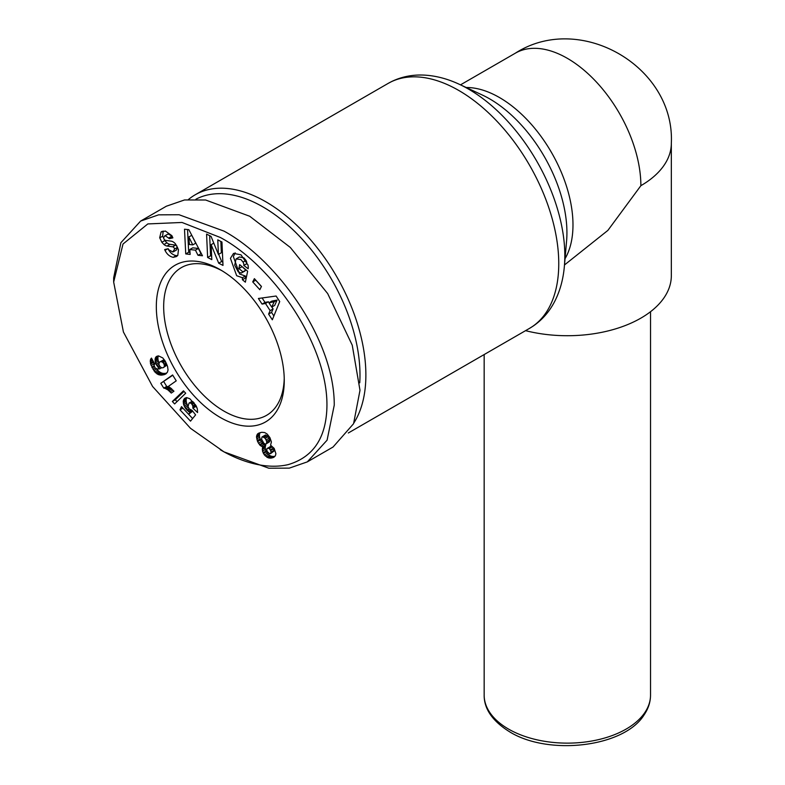 <?xml version="1.0" encoding="UTF-8"?>
<svg xmlns="http://www.w3.org/2000/svg" width="785" height="785" viewBox="0 0 785 785"><rect width="100%" height="100%" fill="white"/><g stroke="black" fill="none" stroke-linecap="round" stroke-linejoin="round"><path stroke-width="1.18" d="M223.96 451.856L190.519 428.325L152.594 386.495L123.422 332.006L113.668 282.06L123.019 244.007L147.825 223.931L182.012 222.459L220.291 237.472C273.887 265.938 332.34 350.267 326.55 413.597C324.146 440.758 311.351 457.763 288.164 464.622C262.72 470.549 235.431 458.764 220.291 449.736L223.96 451.856L268.823 468.213L289.331 468.125L307.308 461.884L333.046 447.028L353.574 423.704L359.991 390.302L352.249 345.204L327.688 293.6L290.303 247.442L249.699 216.248L205.611 199.998L184.534 199.949L166.351 206.219L140.623 221.076L158.59 214.845L179.078 214.747L223.96 231.104C276.919 259.717 334.557 339.66 334.253 405.158L327.09 440.169L307.308 461.884M113.668 282.06L113.668 277.811L120.88 242.722L140.623 221.076M235.147 252.819L233.38 256.646L239.602 274.004L245.371 276.035L242.428 277.733L236.658 275.712L230.437 258.343L233.547 253.388L241.005 254.831L247.972 264.987A9.479 5.475 60 0 1 248.158 268.755L243.792 265.418A3.846 2.218 -120 0 0 243.036 262.092L240.975 259.57L236.069 258.922L234.705 265.183L238.248 271.875L241.26 273.043L244.861 271.07M241.878 266.458L245.833 270.158L242.889 271.855L238.866 268.529L239.67 264.643L247.648 271.217L245.362 282.178L242.437 279.754L242.428 277.733M245.833 270.158L244.204 271.345M241.26 273.043L242.889 271.855M245.98 260.394L243.919 257.873L239.396 256.95L236.069 258.922M162.152 231.369L161.072 231.987L165.38 231.035L171.866 235.657L172.877 237.855L169.423 238.689L165.233 235.677L163.663 237.492A2.051 1.187 -120 0 0 165.615 240.377L171.15 241.142A7.683 4.435 60 0 1 173.083 241.849A7.683 4.435 60 0 1 175.487 243.89L178.48 249.65L177.793 255.429L176.429 256.567L173.21 257.343C169.648 256.548 166.93 254.242 165.066 250.444L164.664 249.571L168.206 248.717L168.647 249.699L172.857 251.975L174.604 249.022A2.051 1.187 -120 0 0 173.2 247A2.051 1.187 -120 0 0 172.69 246.804L167.038 246.029A7.683 4.435 60 0 1 163.977 244.527L161.857 242.29L159.698 237.737L161.072 231.987L161.995 231.438M163.211 231.055L162.642 236.04L164.801 240.593L161.857 242.29M168.01 248.747C169.874 252.544 172.592 254.84 176.154 255.635L173.21 257.343M671.332 143.233A103.983 60.033 180 0 1 640.874 185.682A103.983 60.033 -120 0 0 595.481 81.041A103.983 60.033 -120 0 0 515.353 53.184C580.066 11.569 675.012 66.499 671.332 143.233L671.332 275.682A103.983 60.033 180 0 1 640.874 318.131A103.983 60.033 180 0 1 525.558 330.662M640.874 185.682L607.884 230.398L564.484 264.957M188.498 199.469A141.418 81.65 60 0 1 195.171 194.808A141.418 81.65 60 0 1 265.879 201.814A141.418 81.65 60 0 1 353.986 422.762M195.946 199.213A137.257 79.246 60 0 1 262.936 206.906A137.257 79.246 60 0 1 359.746 382.825M176.861 245.931A2.051 1.187 -120 0 0 176.144 245.303A2.051 1.187 -120 0 0 175.634 245.106L172.69 246.804M222.155 270.845A85.271 49.229 -120 0 0 181.335 267.636A85.271 49.229 -120 0 0 163.673 306.67A85.271 49.229 -120 0 0 223.96 411.104A85.271 49.229 -120 0 0 266.596 415.324A85.271 49.229 -120 0 0 284.229 378.37M220.291 417.473A90.471 52.232 60 0 1 156.323 306.67A90.471 52.232 60 0 1 220.291 269.736L220.291 269.736A90.471 52.232 60 0 1 284.258 380.539A90.471 52.232 60 0 1 220.291 417.473M206.583 234.077L211.037 236.373L218.416 254.448L217.769 239.857L221.949 242.015L222.989 265.409L218.711 263.201L211.136 244.665L211.803 259.639L207.623 257.47L206.583 234.077M261.454 286.447L259.815 289.694L252.731 281.903L254.379 278.655L261.454 286.447M270.148 310.644L265.458 303.461L262.072 304.109L258.402 298.486L276.104 296.024L279.715 301.558L272.326 319.799L268.598 314.088L270.148 310.644L273.092 308.947L271.846 307.043M195.426 250.15L189.784 249.532L190.156 254.418L185.741 253.928L184.504 229.21L188.851 229.691L202.471 255.773L197.997 255.282L195.426 250.15L198.369 248.452L192.727 247.834L189.784 249.532M192.06 410.329L195.602 414.873L190.51 421.143L179.991 409.849L181.512 406.64L188.636 414.284L190.048 412.517L185.78 408.769L183.641 404.736L183.327 400.654L184.897 398.191L186.673 397.612L189.833 398.741L196.201 405.963L197.339 408.887L197.575 412.557L192.884 408.171L192.816 405.884L191.648 403.833L190.559 403.009L189.018 403.097L188.017 406.64L189.352 408.985L192.06 410.329M154.812 371.923L150.602 364.063L150.661 359.147L151.466 358.088L154.763 364.073L153.978 365.172L155.096 367.89L157.039 368.93L159.316 368.911L155.43 362.798L155.361 357.882L156.529 356.419L158.521 355.89L162.789 357.94L165.311 361.277L167.558 366.428L168.049 369.99L167.44 372.178L165.223 374.249L161.327 375.151L158.256 374.553L154.812 371.923L157.746 370.226L158.747 371.226L155.813 372.924M185.692 393.226L174.623 403.932L172.357 401.488L183.454 390.832L185.692 393.226M164.919 388.32L163.761 388.114L160.788 383.306L172.602 374.965L176.232 380.843L168.49 386.298L173.946 391.195L171.287 393.069L167.911 389.88L164.919 388.32L167.862 386.622L168.981 387.044L166.037 388.742M262.396 448.206L262.789 446.969L259.923 445.164L257.617 441.631L256.509 436.548L257.294 434.282L258.51 433.261L261.729 432.29L264.712 432.564L267.204 434.076L269.942 437.677L271.404 441.945L270.58 445.164L274.181 448.412L275.898 453.72L275.388 455.761L274.034 457.145L270.953 458.136L268.588 457.949L264.339 454.927L262.504 451.11L262.396 448.206L265.34 446.508L265.212 447.774L262.278 449.471M245.371 276.035L245.371 278.057L242.437 279.754M245.371 278.057L246.097 278.655M241.8 266.831L238.866 268.529M246.735 263.721L243.782 265.448L246.735 263.721A3.846 2.218 -120 0 0 246.264 260.934M246.725 263.75L247.883 264.702M164.801 240.593L166.911 242.83A7.683 4.435 -120 0 0 169.982 244.331L175.634 245.106M174.604 249.022L177.538 247.324A2.051 1.187 -120 0 0 177.508 247.206M177.538 247.324L176.458 250.013L173.524 251.71M176.154 255.635L177.734 255.498M164.664 235.902L168.176 233.979L171.954 236.108L172.357 236.992L169.423 238.689M218.416 254.448L221.36 252.75L220.86 241.446M209.673 235.667L210.566 255.773L207.623 257.47M210.566 255.773L211.656 256.342M213.795 243.134L211.136 244.665M218.701 254.281L221.655 261.503L218.711 263.201M221.655 261.503L222.842 262.121M252.731 281.903L255.674 280.206L261.415 286.525M262.072 304.109L265.016 302.411L268.391 301.764L265.458 303.461M269.029 302.735L268.391 301.764M273.877 315.972L271.541 312.391L268.598 314.088M271.541 312.391L273.092 308.947M262.111 297.976L265.016 302.411M201.352 253.624L197.997 255.282M200.94 253.584L198.369 248.452M187.546 229.544L188.685 252.23L185.741 253.928M188.685 252.23L189.999 252.377M189.793 402.823L191.962 401.4L189.018 403.097M192.992 401.606L190.559 403.009M193.836 402.558L191.648 403.833M194.346 403.196L192.148 404.461M195.279 404.461L192.816 405.884M195.779 405.266L193.002 406.875M195.916 405.492L195.828 406.473L192.884 408.171M195.828 406.473L196.878 407.464M186.104 397.71L184.2 398.809M186.83 397.632L183.67 399.663M186.614 397.966L186.271 398.957L183.327 400.654M186.271 398.957L186.114 400.124L183.17 401.822M186.114 400.124L186.222 401.439L183.278 403.137M186.222 401.439L186.536 402.872L183.592 404.569M186.536 402.872L183.641 404.736M186.585 403.039L187.124 404.432L184.181 406.13M187.124 404.432L187.831 405.776L184.887 407.474M188.312 407.307L185.78 408.769M189.146 408.71L186.85 410.035M189.528 409.122L187.232 410.447M190.745 410.035L188.351 411.418M191.589 410.251L188.881 411.811M192.61 411.036L190.048 412.517M192.718 411.163L188.636 414.284L192.619 418.552M182.925 408.151L179.991 409.849M152.996 369.411L155.332 368.057M156.676 368.832L153.88 370.746M156.823 369.048L157.746 370.226M158.747 371.226L159.787 372.061L156.843 373.758M159.787 372.061L160.248 372.355L157.304 374.052M160.248 372.355L161.2 372.855L158.256 374.553M161.2 372.855L162.171 373.189L159.227 374.887M162.171 373.189L163.192 373.395L160.248 375.093M163.192 373.395L164.261 373.444L161.327 375.151M164.261 373.444L165.39 373.366L162.446 375.063M165.39 373.366L166.548 373.14L163.604 374.837M166.557 373.326L164.261 374.641M166.047 373.768L165.223 374.249M157.657 355.998L155.852 357.038M158.472 355.89L155.361 357.882M158.295 356.184L157.991 357.214L155.047 358.912M157.991 357.214L157.903 358.372L154.959 360.07M157.903 358.372L158.02 359.697L155.077 361.394M158.02 359.697L158.374 361.1L155.43 362.798M158.374 361.1L158.963 362.591L156.019 364.289M164.605 360.148L163.251 360.099L159.394 362.258L158.894 364.397L156.715 365.624M159.492 365.79L157.589 366.889M160.268 366.87L158.521 367.88M161.651 367.733L159.689 368.862M151.711 358.539L150.661 359.147M152.035 359.118L150.308 360.109M152.104 359.245L150.259 360.305M152.594 360.138L150.18 361.532M153.222 361.286L150.327 362.955M153.31 361.443L153.546 362.366L150.602 364.063M153.546 362.366L154.076 363.828L151.132 365.525M154.125 365.938L151.868 367.233M154.076 363.828L154.37 364.515M154.311 366.703L152.202 367.92M172.357 401.488L175.29 399.791L176.998 401.626M184.014 391.421L175.29 399.791M163.761 388.114L166.773 386.426L163.829 388.124M166.773 386.426L167.862 386.622M168.981 387.044L170.129 387.672L167.185 389.37M170.129 387.672L170.855 388.183L167.911 389.88M171.886 389.046L168.952 390.734M170.855 388.183L171.787 388.958M172.965 390.135L170.09 391.793M172.769 375.23L160.788 383.306M163.722 381.608L166.695 386.416M262.347 446.802L265.732 445.272L262.789 446.969M265.732 445.272L265.34 446.508M265.212 447.774L262.278 449.56M265.222 447.862L265.448 449.412L262.504 451.11M265.448 449.412L266.007 451.032L263.073 452.729M266.007 451.032L266.39 451.797L263.446 453.495M266.39 451.797L267.283 453.23L264.339 454.927M267.283 453.23L268.372 454.436L265.428 456.144M268.372 454.436L269.647 455.418L266.704 457.115M269.647 455.418L270.452 455.879L267.508 457.576M270.452 455.879L271.522 456.252L268.588 457.949M271.522 456.252L272.68 456.438L269.736 458.136M272.68 456.438L273.887 456.438L270.953 458.136M273.887 456.438L274.966 456.262L272.032 457.959M274.289 456.939L273.052 457.655M259.089 432.996L257.725 433.781M256.744 435.312L260.237 432.584L257.294 434.282M259.688 433.614L259.452 434.851L256.509 436.548M259.452 434.851L259.442 435.753L256.499 437.461M259.442 435.753L259.658 437.284L256.715 438.992M259.658 437.284L260.159 438.923L257.215 440.62M260.159 438.923L260.551 439.934L257.617 441.631M260.551 439.934L261.425 441.592L258.481 443.289M261.425 441.592L262.435 442.995L259.492 444.693M262.435 442.995L262.867 443.466L259.923 445.164M262.867 443.466L264.005 444.438L261.071 446.135M264.005 444.438L265.281 445.105M277.085 300.096L271.865 301.097L268.921 302.794L271.747 307.102L274.691 305.404L277.085 300.096L274.142 301.793L268.921 302.794M195.73 243.183L191.766 235.284L188.832 236.982L189.401 244.518L192.786 244.881L195.73 243.183M158.894 364.397L160.061 366.683L161.838 367.822L162.956 367.792L167.087 365.084M270.55 453.632L274.043 451.012L273.298 448.196L272.238 446.91L270.55 446.42L266.763 448.834L267.067 451.355L269.697 453.828L271.1 452.709L270.678 450.521L269.294 448.608L267.607 448.117M265.811 444.114L269.52 441.788L269.618 439.669L268.195 436.666L265.428 435.018L262.004 436.97L261.582 439.217L263.946 443.437L265.811 444.114L266.576 443.486L266.674 441.366L265.251 438.364L262.484 436.715L265.428 435.018M271.747 307.102L274.142 301.793M192.786 244.881L188.832 236.982M166.567 363.828L164.31 365.133L163.957 364.034L166.096 362.798M167.009 364.888L164.32 366.438L164.31 365.133M167.028 364.937L164.32 366.438M163.82 367.331L164.3 366.516M163.251 360.099L159.394 362.258M163.3 360.089L160.307 361.797M164.399 360.06L160.356 361.787M164.968 360.717L162.446 362.17L161.455 361.757M165.39 361.424L163.103 362.748L162.446 362.17M163.957 364.034L163.103 362.748M271.806 446.645L268.863 448.343M272.238 446.91L269.294 448.608M273.298 448.196L270.354 449.893M273.622 448.824L270.678 450.521M274.063 450.413L271.119 452.111M274.043 451.012L271.1 452.709M266.027 435.027L263.083 436.725M267.273 435.695L264.329 437.392M268.195 436.666L265.251 438.364M269.108 438.207L266.164 439.904M269.618 439.669L266.674 441.366M269.706 441.091L266.772 442.789M269.52 441.788L266.576 443.486M650.529 695.108C650.49 701.957 648.4 708.482 644.249 714.664C624.448 747.241 548.695 755.975 509.808 731.924C492.587 721.238 484.031 708.963 484.159 695.108A83.19 48.032 0 0 0 508.523 729.069A83.19 48.032 0 0 0 626.165 729.069A83.19 48.032 0 0 0 650.529 695.108L650.529 311.704M459.411 84.338A136.08 78.569 60 0 1 468.596 89.137A136.08 78.569 60 0 1 564.386 266.154L566.574 241.054A109.321 63.114 60 0 0 566.927 232.743A109.321 63.114 60 0 0 489.624 98.841A109.321 63.114 60 0 0 482.245 94.995L459.411 84.338C447.548 78.775 435.744 75.684 423.988 75.095C412.488 74.565 401.773 76.675 391.852 81.434L388.055 83.455A141.418 81.65 60 0 1 458.764 90.452A141.418 81.65 60 0 1 551.148 215.08A141.418 81.65 60 0 1 529.473 328.395L348.314 432.986M162.681 236.167L159.738 237.865M565.033 258.697A103.983 60.033 -120 0 0 572.981 224.883A103.983 60.033 -120 0 0 466.192 87.508M245.96 260.404L243.036 262.092M166.911 242.83L163.977 244.527M169.982 244.331L167.038 246.029M167.607 248.855L165.027 250.346M171.954 236.108L169.02 237.806M484.159 695.108L484.159 354.555M515.353 53.184L460.501 84.849M529.473 328.395L533.123 326.109C542.199 319.907 549.382 311.684 554.681 301.45C560.039 290.98 563.267 279.215 564.386 266.154M388.055 83.455L195.171 194.808"/></g></svg>
